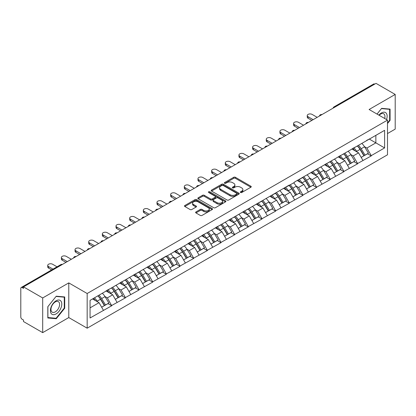 <?xml version="1.0" encoding="UTF-8"?>
<svg xmlns="http://www.w3.org/2000/svg" width="416" height="416" viewBox="0 0 416 416"><rect width="100%" height="100%" fill="white"/><g stroke="black" fill="none" stroke-linecap="round" stroke-linejoin="round"><path stroke-width="0.62" d="M240.552 192.494A0.853 0.489 0 0 0 241.758 192.494L250.89 187.221A1.217 0.702 0 0 0 251.243 186.727A1.217 0.702 0 0 0 250.89 186.233L235.42 177.299A1.217 0.702 0 0 0 233.698 177.299L224.567 182.572A0.853 0.489 0 0 0 224.318 182.92A0.853 0.489 0 0 0 224.567 183.264A0.853 0.489 0 0 0 225.768 183.264L226.954 182.582A3.89 2.246 0 0 1 232.45 182.582L233.74 183.326A3.89 2.246 0 0 1 234.879 184.917A3.89 2.246 0 0 1 233.74 186.503L232.56 187.184A0.853 0.489 0 0 0 232.31 187.533A0.853 0.489 0 0 0 232.56 187.881A0.853 0.489 0 0 0 233.761 187.881L234.946 187.2A3.89 2.246 0 0 1 240.443 187.2L241.732 187.944A3.89 2.246 0 0 1 242.871 189.53A3.89 2.246 0 0 1 241.732 191.116L240.552 191.802A0.853 0.489 0 0 0 240.302 192.15A0.853 0.489 0 0 0 240.552 192.494L240.552 191.802M195.967 211.931A1.217 0.702 0 0 0 195.614 212.43A1.217 0.702 0 0 0 195.967 212.924L200.309 215.431A1.217 0.702 0 0 0 202.03 215.431L212.17 209.576A1.217 0.702 0 0 0 212.524 209.082A1.217 0.702 0 0 0 212.17 208.582L196.7 199.654A1.217 0.702 0 0 0 194.979 199.654L184.839 205.509A1.217 0.702 0 0 0 184.486 206.003A1.217 0.702 0 0 0 184.839 206.502L190.081 209.529A1.217 0.702 0 0 0 191.802 209.529L196.139 207.022A1.217 0.702 0 0 0 196.498 206.523A1.217 0.702 0 0 0 196.139 206.029L193.539 204.526A3.25 1.877 0 0 1 192.587 203.2A3.25 1.877 0 0 1 194.594 201.469A3.25 1.877 0 0 1 198.141 201.874L208.322 207.756A3.25 1.877 0 0 1 209.274 209.082A3.25 1.877 0 0 1 207.267 210.813A3.25 1.877 0 0 1 203.726 210.408L202.03 209.43A1.217 0.702 0 0 0 200.309 209.43L195.967 211.931L195.967 212.924M68.78 282.89L42.692 297.955L23.514 286.884L376.022 83.366L395.2 94.437L369.106 109.502L387.494 120.115L87.168 293.509L68.78 282.89L68.78 317.569L87.168 328.188L87.168 293.509M227.037 200.002A1.217 0.702 0 0 0 228.758 200.002L238.898 194.147A1.217 0.702 0 0 0 239.252 193.648A1.217 0.702 0 0 0 238.898 193.154L223.428 184.22A1.217 0.702 0 0 0 221.707 184.22L211.567 190.076A1.217 0.702 0 0 0 211.214 190.575A1.217 0.702 0 0 0 211.567 191.069L227.037 200.002M208.941 192.681A0.853 0.489 0 0 1 209.804 192.8L225.519 201.869L215.394 207.714A1.217 0.702 0 0 1 213.673 207.714L198.203 198.786L198.203 197.792A1.217 0.702 0 0 0 197.85 198.286A1.217 0.702 0 0 0 198.203 198.786M198.203 197.792L202.545 195.286A1.217 0.702 0 0 1 204.261 195.286L210.538 198.91A1.217 0.702 0 0 0 212.254 198.91L215.134 197.246A1.217 0.702 0 0 0 215.488 196.752A1.217 0.702 0 0 0 215.134 196.253L208.603 192.483A0.853 0.489 0 0 1 208.354 192.135A0.853 0.489 0 0 1 208.879 191.682A0.853 0.489 0 0 1 209.804 191.786L225.534 200.871A1.217 0.702 0 0 1 225.888 201.365A1.217 0.702 0 0 1 225.534 201.859L225.534 200.871M87.168 328.188L387.494 154.794L387.494 120.115M97.911 295.849A8.294 4.789 -120 0 1 100.75 299.172L104.619 305.552L107.988 303.607L111.727 305.765L107.354 297.882L104.926 296.478M111.727 305.765L90.059 317.975L90.059 300.383L166.364 256.022L166.364 256.329L289.297 185.047L289.297 185.354L294.637 182.27L294.637 181.964L384.608 130.328L384.608 147.919L371.254 155.631L366.876 148.044L364.447 146.645M357.432 146.016A8.294 4.789 -120 0 1 360.277 149.334L364.14 155.719L367.515 153.774L371.254 155.932L371.254 155.631M371.254 155.932L357.594 163.514L353.215 155.932L350.792 154.534M343.777 153.899A8.294 4.789 -120 0 1 346.616 157.222L350.485 163.608L353.855 161.658L357.594 163.816L357.594 163.514M357.594 163.816L343.933 171.402L339.555 163.816L337.132 162.417M330.117 161.788A8.294 4.789 -120 0 1 332.956 165.105L336.825 171.491L340.194 169.546L343.933 171.704L343.933 171.402M343.933 171.704L330.273 179.286L325.9 171.704L323.471 170.305M316.456 169.671A8.294 4.789 -120 0 1 319.296 172.994L323.164 179.379L326.534 177.429L330.273 179.592L330.273 179.286M330.273 179.592L316.618 187.174L312.239 179.592L309.811 178.188M302.796 177.559A8.294 4.789 -120 0 1 305.64 180.877L309.504 187.262L312.879 185.318L316.618 187.476L316.618 187.174M316.618 187.476L302.957 195.057L298.579 187.476L296.156 186.077M289.141 185.442A8.294 4.789 -120 0 1 291.98 188.765L295.844 195.151L299.218 193.201L302.957 195.364L302.957 195.057M302.957 195.364L289.297 202.946L284.918 195.364L282.495 193.96M275.48 193.331A8.294 4.789 -120 0 1 278.32 196.654L282.188 203.034L285.558 201.089L289.297 203.247L289.297 202.946M289.297 203.247L275.636 210.829L271.263 203.247L268.835 201.848M261.82 201.214A8.294 4.789 -120 0 1 264.659 204.537L268.528 210.922L271.898 208.978L275.636 211.136L275.636 210.829M275.636 211.136L261.981 218.717L257.603 211.136L255.174 209.732M248.16 209.102A8.294 4.789 -120 0 1 251.004 212.425L254.868 218.806L258.237 216.861L261.981 219.019L261.981 218.717M261.981 219.019L248.321 226.606L243.942 219.019L241.519 217.62M234.504 216.991A8.294 4.789 -120 0 1 237.344 220.308L241.207 226.694L244.582 224.749L248.321 226.907L248.321 226.606M248.321 226.907L234.66 234.489L230.282 226.907L227.859 225.508M220.844 224.874A8.294 4.789 -120 0 1 223.683 228.197L227.552 234.577L230.922 232.632L234.66 234.79L234.66 234.489M234.66 234.79L221 242.377L216.627 234.79L214.198 233.392M207.184 232.762A8.294 4.789 -120 0 1 210.023 236.08L213.892 242.466L217.261 240.521L221 242.679L221 242.377M221 242.679L207.345 250.26L202.966 242.679L200.538 241.28M193.523 240.646A8.294 4.789 -120 0 1 196.368 243.968L200.231 250.349L203.601 248.404L207.345 250.562L207.345 250.26M207.345 250.562L193.684 258.149L189.306 250.562L186.883 249.163M179.868 248.534A8.294 4.789 -120 0 1 182.707 251.852L186.571 258.237L189.946 256.292L193.684 258.45L193.684 258.149M193.684 258.45L180.024 266.032L175.646 258.45L173.222 257.052M166.208 256.417A8.294 4.789 -120 0 1 169.047 259.74L172.916 266.126L176.285 264.176L180.024 266.339L180.024 266.032M180.024 266.339L166.364 273.92L161.99 266.339L159.562 264.935M152.547 264.306A8.294 4.789 -120 0 1 155.386 267.623L159.255 274.009L162.625 272.064L166.364 274.222L166.364 273.92M166.364 274.222L152.708 281.804L148.33 274.222L145.902 272.823M138.887 272.189A8.294 4.789 -120 0 1 141.731 275.512L145.595 281.897L148.964 279.947L152.708 282.11L152.708 281.804M152.708 282.11L139.048 289.692L134.67 282.11L132.246 280.706M125.232 280.077A8.294 4.789 -120 0 1 128.071 283.395L131.934 289.78L135.309 287.836L139.048 289.994L139.048 289.692M139.048 289.994L125.388 297.575L121.009 289.994L118.586 288.595M111.571 287.96A8.294 4.789 -120 0 1 114.41 291.283L118.279 297.669L121.649 295.719L125.388 297.882L125.388 297.575M125.388 297.882L111.727 305.464M107.089 290.248L111.727 287.872M107.354 297.882L112.694 294.798L105.95 290.904M117.073 302.38L112.694 294.798M120.749 282.36L125.388 279.984M121.009 289.994L126.35 286.91L119.61 283.02M130.728 294.492L126.35 286.91M134.41 274.477L139.048 272.1M134.67 282.11L140.01 279.027L133.271 275.132M144.388 286.608L140.01 279.027M148.065 266.588L152.708 264.212M148.33 274.222L153.67 271.138L146.926 267.249M158.049 278.72L153.67 271.138M161.725 258.705L166.364 256.329M161.99 266.339L167.331 263.255L160.586 259.36M171.709 270.837L167.331 263.255M175.386 250.817L180.024 248.44M175.646 258.45L180.986 255.367L174.247 251.472M185.364 262.948L180.986 255.367M189.046 242.928L193.684 240.557M189.306 250.562L194.646 247.478L187.907 243.589M199.025 255.065L194.646 247.478M202.701 235.045L207.345 232.669M202.966 242.679L208.307 239.595L201.562 235.7M212.685 247.177L208.307 239.595M216.362 227.157L221 224.78M216.627 234.79L221.967 231.707L215.223 227.817M226.346 239.294L221.967 231.707M230.022 219.274L234.66 216.897M230.282 226.907L235.622 223.824L228.883 219.929M240.001 231.405L235.622 223.824M243.682 211.385L248.321 209.009M243.942 219.019L249.283 215.935L242.544 212.046M253.661 223.522L249.283 215.935M257.338 203.502L261.981 201.126M257.603 211.136L262.943 208.052L256.199 204.157M267.322 215.634L262.943 208.052M270.998 195.614L275.636 193.237M271.263 203.247L276.604 200.164L269.859 196.274M280.982 207.745L276.604 200.164M284.658 187.73L289.297 185.354M284.918 195.364L290.259 192.28L283.52 188.386M294.637 199.862L290.259 192.28M298.319 179.842L302.957 177.466M298.579 187.476L303.919 184.392L297.18 180.502M308.298 191.974L303.919 184.392M311.974 171.959L316.618 169.582M312.239 179.592L317.58 176.509L310.835 172.614M321.958 184.09L317.58 176.509M325.634 164.07L330.273 161.694M325.9 171.704L331.24 168.62L324.496 164.726M335.618 176.202L331.24 168.62M339.295 156.187L343.933 153.811M339.555 163.816L344.895 160.732L338.156 156.842M349.274 168.319L344.895 160.732M352.955 148.299L357.594 145.922M353.215 155.932L358.556 152.849L351.816 148.954M362.934 160.43L358.556 152.849M374.712 84.126L335.046 107.021M334.49 107.344A1.856 1.071 120 0 1 334.958 106.974A1.856 1.071 60 0 0 334.032 106.881L373.693 83.98A1.856 1.071 60 0 1 374.624 84.074M366.61 140.41L371.254 138.039M366.876 148.044L375.851 142.865L375.851 135.382L384.608 130.328M369.372 139.126L384.608 147.919M387.494 133.562L395.2 129.116L395.2 94.437M42.692 297.955L42.692 332.634L23.514 321.563L23.514 320.05L22.116 319.238A1.856 1.071 -120 0 1 20.8 316.966L20.8 288.35A1.856 1.071 -120 0 1 21.185 287.503A1.856 1.071 -120 0 1 22.116 287.591L23.514 288.402L23.514 286.884M42.692 332.634L68.78 317.569M90.059 307.866L99.034 302.682L92.555 298.943M103.412 310.263L99.034 302.682M360.084 149.484L360.516 149.734M346.424 157.368L346.856 157.617M332.764 165.256L333.2 165.506M319.103 173.139L319.54 173.394M305.448 181.028L305.88 181.277M291.788 188.916L292.219 189.166M278.127 196.799L278.564 197.049M264.467 204.688L264.904 204.937M250.812 212.571L251.243 212.82M237.151 220.459L237.583 220.709M223.491 228.342L223.928 228.592M209.83 236.231L210.267 236.48M196.175 244.114L196.607 244.364M182.515 252.002L182.946 252.252M168.854 259.886L169.291 260.14M155.194 267.774L155.631 268.024M141.539 275.657L141.97 275.912M127.878 283.546L128.31 283.795M114.218 291.434L114.655 291.684M100.558 299.317L100.994 299.567M387.494 123.578L390.078 120.364L390.078 109.101L381.628 108.347L377.026 114.072M64.709 296.951L56.259 296.192L47.814 306.706L47.814 317.97L56.259 318.724L64.709 308.214L64.709 296.951M240.89 192.613L241.732 192.13A3.89 2.246 0 0 0 242.871 190.544L242.871 189.53M234.879 184.917L234.879 185.926A3.89 2.246 0 0 1 233.74 187.517L232.898 188.001M250.869 187.231L235.42 178.308A1.217 0.702 0 0 0 233.698 178.308L224.905 183.388M238.898 193.154L238.898 194.147L223.428 185.234A1.217 0.702 0 0 0 221.707 185.234L211.583 191.079M236.751 193.996A0.853 0.489 0 0 0 237 193.648A0.853 0.489 0 0 0 236.751 193.3L223.168 185.463A0.853 0.489 0 0 0 221.967 185.463L220.719 186.181A3.89 2.246 0 0 0 219.58 187.767A3.89 2.246 0 0 0 220.719 189.358L230.001 194.714A3.89 2.246 0 0 0 235.503 194.714L236.751 193.996L236.751 195.005A0.853 0.489 0 0 0 237 194.662L237 193.648M219.58 187.767L219.58 188.781A3.89 2.246 0 0 0 220.719 190.367L220.719 189.358M236.751 195.005L235.503 195.728A3.89 2.246 0 0 1 230.001 195.728L220.719 190.367M198.219 198.796L202.545 196.295L202.545 195.286M215.488 196.752L215.488 197.761A1.217 0.702 0 0 1 215.134 198.255L212.254 199.919A1.217 0.702 0 0 1 210.538 199.919L204.261 196.295A1.217 0.702 0 0 0 202.545 196.295M217.048 202.665A3.25 1.877 0 0 0 220.589 203.076A3.25 1.877 0 0 0 222.596 201.339A3.25 1.877 0 0 0 221.645 200.013L218.057 197.943A1.217 0.702 0 0 0 216.336 197.943L213.46 199.602A1.217 0.702 0 0 0 213.101 200.101A1.217 0.702 0 0 0 213.46 200.595L217.048 202.665L217.048 203.679A3.25 1.877 0 0 0 220.589 204.084A3.25 1.877 0 0 0 222.596 202.353L222.596 201.339M213.101 200.101L213.101 201.11A1.217 0.702 0 0 0 213.46 201.604L213.46 200.595M217.048 203.679L213.46 201.604M209.274 209.082L209.274 210.09A3.25 1.877 0 0 1 207.267 211.827A3.25 1.877 0 0 1 203.726 211.416L202.03 210.439A1.217 0.702 0 0 0 200.309 210.439L195.983 212.935M192.587 203.2L192.587 204.209A3.25 1.877 0 0 0 193.539 205.54L193.539 204.526M196.123 207.033L193.539 205.54M212.17 208.582L212.17 209.576L196.7 200.663A1.217 0.702 0 0 0 194.979 200.663L184.855 206.508M389.641 120.115L390.078 120.364M64.272 307.96L64.709 308.214M55.37 318.209L56.259 318.724M308.079 116.73L308.079 118.248A2.85 1.643 180 0 1 307.247 117.083L307.247 115.565A2.85 1.643 0 0 0 308.079 116.73L313.16 119.662M317.184 117.338L312.109 114.405A2.85 1.643 0 0 0 309.005 114.046A2.85 1.643 0 0 0 307.247 115.565M361.878 143.447A10.156 5.86 60 0 1 364.541 146.796L361.171 148.741A10.156 5.86 -120 0 0 358.509 145.392M361.171 148.741L365.035 155.126L368.41 153.176L364.541 146.796M364.14 155.719L365.035 155.126M367.515 153.774L368.41 153.176M352.706 148.444A8.294 4.789 60 0 1 354.994 150.79M354 147.997A10.156 5.86 60 0 1 356.663 151.346L357.042 151.975M361.197 157.42L363.896 155.782L360.032 149.396A10.156 5.86 -120 0 0 357.37 146.052M363.896 155.782L361.161 157.362M308.079 118.248L311.844 120.422M294.419 124.618L294.419 126.131A2.85 1.643 180 0 1 293.587 124.972L293.587 123.453A2.85 1.643 0 0 0 294.419 124.618L299.499 127.546M303.524 125.221L298.449 122.288A2.85 1.643 0 0 0 295.344 121.935A2.85 1.643 0 0 0 293.587 123.453M348.218 151.336A10.156 5.86 60 0 1 350.88 154.679L347.511 156.629A10.156 5.86 -120 0 0 344.848 153.28M347.511 156.629L351.374 163.01L354.749 161.065L350.88 154.679M350.485 163.608L351.374 163.01M353.855 161.658L354.749 161.065M339.045 156.328A8.294 4.789 60 0 1 341.333 158.678M340.34 155.886A10.156 5.86 60 0 1 343.002 159.229L343.382 159.858M347.537 165.308L350.241 163.67L346.372 157.284A10.156 5.86 -120 0 0 343.71 153.936M350.241 163.67L347.506 165.246M294.419 126.131L298.184 128.305M280.764 132.501L280.764 134.02A2.85 1.643 180 0 1 279.926 132.855L279.926 131.336A2.85 1.643 0 0 0 280.764 132.501L285.839 135.434M289.869 133.11L284.788 130.177A2.85 1.643 0 0 0 281.684 129.818A2.85 1.643 0 0 0 279.926 131.336M334.563 159.219A10.156 5.86 60 0 1 337.22 162.568L333.85 164.512A10.156 5.86 -120 0 0 331.188 161.169M333.85 164.512L337.719 170.898L341.089 168.953L337.22 162.568M336.825 171.491L337.719 170.898M340.194 169.546L341.089 168.953M325.385 164.216A8.294 4.789 60 0 1 327.673 166.561M326.68 163.769A10.156 5.86 60 0 1 329.342 167.118L329.722 167.747M333.876 173.191L336.58 171.553L332.712 165.168A10.156 5.86 -120 0 0 330.054 161.824M336.58 171.553L333.845 173.134M280.764 134.02L284.528 136.193M267.103 140.39L267.103 141.903A2.85 1.643 180 0 1 266.266 140.743L266.266 139.225A2.85 1.643 0 0 0 267.103 140.39L272.178 143.317M276.208 140.993L271.128 138.06A2.85 1.643 0 0 0 268.024 137.706A2.85 1.643 0 0 0 266.266 139.225M320.902 167.107A10.156 5.86 60 0 1 323.565 170.451L320.19 172.401A10.156 5.86 -120 0 0 317.533 169.052M320.19 172.401L324.059 178.781L327.428 176.836L323.565 170.451M323.164 179.379L324.059 178.781M326.534 177.429L327.428 176.836M311.724 172.099A8.294 4.789 60 0 1 314.012 174.45M313.024 171.657A10.156 5.86 60 0 1 315.682 175.001L316.066 175.63M320.221 181.08L322.92 179.442L319.056 173.056A10.156 5.86 -120 0 0 316.394 169.707M322.92 179.442L320.185 181.017M267.103 141.903L270.868 144.076M253.443 148.273L253.443 149.791A2.85 1.643 180 0 1 252.611 148.626L252.611 147.113A2.85 1.643 0 0 0 253.443 148.273L258.523 151.206M262.548 148.881L257.473 145.948A2.85 1.643 0 0 0 254.368 145.59A2.85 1.643 0 0 0 252.611 147.113M307.242 174.99A10.156 5.86 60 0 1 309.904 178.339L306.535 180.284A10.156 5.86 -120 0 0 303.872 176.94M306.535 180.284L310.398 186.67L313.773 184.725L309.904 178.339M309.504 187.262L310.398 186.67M312.879 185.318L313.773 184.725M298.069 179.988A8.294 4.789 60 0 1 300.357 182.333M299.364 179.54A10.156 5.86 60 0 1 302.021 182.889L302.406 183.518M306.561 188.963L309.26 187.325L305.396 180.944A10.156 5.86 -120 0 0 302.734 177.596M309.26 187.325L306.524 188.906M253.443 149.791L257.208 151.965M239.782 156.161L239.782 157.674A2.85 1.643 180 0 1 238.95 156.515L238.95 154.996A2.85 1.643 0 0 0 239.782 156.161L244.863 159.089M248.888 156.764L243.812 153.832A2.85 1.643 0 0 0 240.708 153.478A2.85 1.643 0 0 0 238.95 154.996M293.582 182.879A10.156 5.86 60 0 1 296.244 186.222L292.874 188.172A10.156 5.86 -120 0 0 290.212 184.824M292.874 188.172L296.738 194.553L300.113 192.608L296.244 186.222M295.844 195.151L296.738 194.553M299.218 193.201L300.113 192.608M284.409 187.871A8.294 4.789 60 0 1 286.697 190.221M285.704 187.429A10.156 5.86 60 0 1 288.366 190.772L288.746 191.402M292.9 196.851L295.604 195.213L291.736 188.828A10.156 5.86 -120 0 0 289.073 185.484M295.604 195.213L292.869 196.794M239.782 157.674L243.547 159.848M386.526 119.558A8.05 4.649 120 0 0 386.381 113.381A8.05 4.649 120 0 0 378.877 115.138M384.68 118.492A6.094 3.52 120 0 0 384.389 114.405A6.094 3.52 120 0 0 383.703 113.771A6.094 3.52 120 0 0 379.122 115.284M377.042 114.083L381.451 108.592L389.641 109.325L389.641 120.24L387.494 122.907M389.095 109.013L389.641 109.325M51.158 313.492A8.05 4.649 120 0 0 58.932 311.407A8.05 4.649 120 0 0 61.017 301.226A8.05 4.649 120 0 0 53.243 303.311A8.05 4.649 120 0 0 51.158 313.492M51.558 311.542A6.094 3.52 120 0 0 52.239 312.177A6.094 3.52 120 0 0 57.912 309.332A6.094 3.52 120 0 0 59.02 302.255A6.094 3.52 120 0 0 58.334 301.621A6.094 3.52 120 0 0 52.666 304.465A6.094 3.52 120 0 0 51.558 311.542M56.087 296.442L64.272 297.175L64.272 308.09L56.087 318.276L47.897 317.543L47.897 306.628L56.066 296.431M63.731 296.863L64.272 297.175M226.127 164.044L226.127 165.563A2.85 1.643 180 0 1 225.29 164.398L225.29 162.885A2.85 1.643 0 0 0 226.127 164.044L231.202 166.977M235.232 164.653L230.152 161.72A2.85 1.643 0 0 0 227.048 161.361A2.85 1.643 0 0 0 225.29 162.885M279.926 190.762A10.156 5.86 60 0 1 282.584 194.111L279.214 196.056A10.156 5.86 -120 0 0 276.552 192.712M279.214 196.056L283.083 202.441L286.452 200.496L282.584 194.111M282.188 203.034L283.083 202.441M285.558 201.089L286.452 200.496M270.748 195.759A8.294 4.789 60 0 1 273.036 198.104M272.043 195.312A10.156 5.86 60 0 1 274.706 198.661L275.085 199.29M279.24 204.734L281.944 203.096L278.075 196.716A10.156 5.86 -120 0 0 275.418 193.367M281.944 203.096L279.209 204.677M226.127 165.563L229.887 167.736M212.467 171.933L212.467 173.446A2.85 1.643 180 0 1 211.63 172.286L211.63 170.768A2.85 1.643 0 0 0 212.467 171.933L217.542 174.866M221.572 172.536L216.492 169.608A2.85 1.643 0 0 0 213.387 169.25A2.85 1.643 0 0 0 211.63 170.768M266.266 198.65A10.156 5.86 60 0 1 268.928 201.999L265.554 203.944A10.156 5.86 -120 0 0 262.896 200.595M265.554 203.944L269.422 210.33L272.792 208.38L268.928 201.999M268.528 210.922L269.422 210.33M271.898 208.978L272.792 208.38M257.088 203.648A8.294 4.789 60 0 1 259.376 205.993M258.388 203.2A10.156 5.86 60 0 1 261.045 206.544L261.43 207.173M265.58 212.623L268.284 210.985L264.42 204.599A10.156 5.86 -120 0 0 261.758 201.256M268.284 210.985L265.548 212.566M212.467 173.446L216.232 175.62M198.806 179.816L198.806 181.334A2.85 1.643 180 0 1 197.974 180.17L197.974 178.656A2.85 1.643 0 0 0 198.806 179.816L203.887 182.749M207.912 180.424L202.836 177.492A2.85 1.643 0 0 0 199.732 177.138A2.85 1.643 0 0 0 197.974 178.656M252.606 206.539A10.156 5.86 60 0 1 255.268 209.882L251.898 211.827A10.156 5.86 -120 0 0 249.236 208.484M251.898 211.827L255.762 218.213L259.132 216.268L255.268 209.882M254.868 218.806L255.762 218.213M258.237 216.861L259.132 216.268M243.433 211.531A8.294 4.789 60 0 1 245.721 213.876M244.728 211.084A10.156 5.86 60 0 1 247.385 214.432L247.77 215.062M251.924 220.506L254.623 218.868L250.76 212.488A10.156 5.86 -120 0 0 248.097 209.139M254.623 218.868L251.888 220.449M198.806 181.334L202.571 183.508M185.146 187.704L185.146 189.218A2.85 1.643 180 0 1 184.314 188.058L184.314 186.54A2.85 1.643 0 0 0 185.146 187.704L190.226 190.637M194.251 188.308L189.176 185.38A2.85 1.643 0 0 0 186.072 185.021A2.85 1.643 0 0 0 184.314 186.54M238.945 214.422A10.156 5.86 60 0 1 241.608 217.771L238.238 219.716A10.156 5.86 -120 0 0 235.576 216.367M238.238 219.716L242.102 226.101L245.476 224.151L241.608 217.771M241.207 226.694L242.102 226.101M244.582 224.749L245.476 224.151M229.772 219.419A8.294 4.789 60 0 1 232.06 221.764M231.067 218.972A10.156 5.86 60 0 1 233.73 222.321L234.109 222.95M238.264 228.394L240.968 226.756L237.099 220.371A10.156 5.86 -120 0 0 234.437 217.027M240.968 226.756L238.233 228.337M185.146 189.218L188.911 191.391M171.486 195.588L171.486 197.106A2.85 1.643 180 0 1 170.654 195.941L170.654 194.428A2.85 1.643 0 0 0 171.486 195.588L176.566 198.52M180.596 196.196L175.516 193.263A2.85 1.643 0 0 0 172.411 192.91A2.85 1.643 0 0 0 170.654 194.428M225.29 222.31A10.156 5.86 60 0 1 227.947 225.654L224.578 227.599A10.156 5.86 -120 0 0 221.915 224.255M224.578 227.599L228.446 233.984L231.816 232.04L227.947 225.654M227.552 234.577L228.446 233.984M230.922 232.632L231.816 232.04M216.112 227.302A8.294 4.789 60 0 1 218.4 229.653M217.407 226.86A10.156 5.86 60 0 1 220.069 230.204L220.449 230.833M224.604 236.278L227.308 234.645L223.439 228.259A10.156 5.86 -120 0 0 220.782 224.91M227.308 234.645L224.572 236.22M171.486 197.106L175.25 199.28M157.83 203.476L157.83 204.994A2.85 1.643 180 0 1 156.993 203.83L156.993 202.311A2.85 1.643 0 0 0 157.83 203.476L162.906 206.409M166.936 204.084L161.855 201.152A2.85 1.643 0 0 0 158.751 200.793A2.85 1.643 0 0 0 156.993 202.311M211.63 230.194A10.156 5.86 60 0 1 214.292 233.542L210.917 235.487A10.156 5.86 -120 0 0 208.26 232.138M210.917 235.487L214.786 241.873L218.156 239.923L214.292 233.542M213.892 242.466L214.786 241.873M217.261 240.521L218.156 239.923M202.452 235.191A8.294 4.789 60 0 1 204.74 237.536M203.752 234.744A10.156 5.86 60 0 1 206.409 238.092L206.794 238.722M210.943 244.166L213.647 242.528L209.778 236.142A10.156 5.86 -120 0 0 207.121 232.799M213.647 242.528L210.912 244.109M157.83 204.994L161.595 207.168M144.17 211.359L144.17 212.878A2.85 1.643 180 0 1 143.338 211.718L143.338 210.2A2.85 1.643 0 0 0 144.17 211.359L149.25 214.292M153.275 211.968L148.2 209.035A2.85 1.643 0 0 0 145.096 208.681A2.85 1.643 0 0 0 143.338 210.2M197.969 238.082A10.156 5.86 60 0 1 200.632 241.426L197.262 243.37A10.156 5.86 -120 0 0 194.6 240.027M197.262 243.37L201.126 249.756L204.495 247.811L200.632 241.426M200.231 250.349L201.126 249.756M203.601 248.404L204.495 247.811M188.791 243.074A8.294 4.789 60 0 1 191.084 245.424M190.091 242.632A10.156 5.86 60 0 1 192.748 245.976L193.133 246.605M197.288 252.054L199.987 250.416L196.123 244.031A10.156 5.86 -120 0 0 193.461 240.682M199.987 250.416L197.252 251.992M144.17 212.878L147.935 215.051M130.51 219.248L130.51 220.766A2.85 1.643 180 0 1 129.678 219.601L129.678 218.083A2.85 1.643 0 0 0 130.51 219.248L135.59 222.18M139.615 219.856L134.54 216.923A2.85 1.643 0 0 0 131.435 216.564A2.85 1.643 0 0 0 129.678 218.083M184.309 245.965A10.156 5.86 60 0 1 186.971 249.314L183.602 251.259A10.156 5.86 -120 0 0 180.939 247.915M183.602 251.259L187.465 257.644L190.84 255.694L186.971 249.314M186.571 258.237L187.465 257.644M189.946 256.292L190.84 255.694M175.136 250.962A8.294 4.789 60 0 1 177.424 253.308M176.431 250.515A10.156 5.86 60 0 1 179.093 253.864L179.473 254.493M183.628 259.938L186.332 258.3L182.463 251.914A10.156 5.86 -120 0 0 179.8 248.57M186.332 258.3L183.591 259.88M130.51 220.766L134.274 222.94M116.849 227.136L116.849 228.649A2.85 1.643 180 0 1 116.017 227.49L116.017 225.971A2.85 1.643 0 0 0 116.849 227.136L121.93 230.064M125.96 227.739L120.879 224.806A2.85 1.643 0 0 0 117.775 224.453A2.85 1.643 0 0 0 116.017 225.971M170.654 253.854A10.156 5.86 60 0 1 173.311 257.197L169.941 259.147A10.156 5.86 -120 0 0 167.279 255.798M169.941 259.147L173.81 265.528L177.18 263.583L173.311 257.197M172.916 266.126L173.81 265.528M176.285 264.176L177.18 263.583M161.476 258.846A8.294 4.789 60 0 1 163.764 261.196M162.77 258.404A10.156 5.86 60 0 1 165.433 261.747L165.812 262.376M169.967 267.826L172.671 266.188L168.802 259.802A10.156 5.86 -120 0 0 166.145 256.454M172.671 266.188L169.936 267.764M116.849 228.649L120.614 230.823M103.194 235.019L103.194 236.538A2.85 1.643 180 0 1 102.357 235.373L102.357 233.86A2.85 1.643 0 0 0 103.194 235.019L108.269 237.952M112.299 235.628L107.219 232.695A2.85 1.643 0 0 0 104.114 232.336A2.85 1.643 0 0 0 102.357 233.86M156.993 261.737A10.156 5.86 60 0 1 159.656 265.086L156.281 267.03A10.156 5.86 -120 0 0 153.624 263.687M156.281 267.03L160.15 273.416L163.519 271.471L159.656 265.086M159.255 274.009L160.15 273.416M162.625 272.064L163.519 271.471M147.815 266.734A8.294 4.789 60 0 1 150.103 269.079M149.11 266.287A10.156 5.86 60 0 1 151.772 269.636L152.157 270.265M156.307 275.709L159.011 274.071L155.142 267.691A10.156 5.86 -120 0 0 152.485 264.342M159.011 274.071L156.276 275.652M103.194 236.538L106.959 238.711M89.534 242.908L89.534 244.421A2.85 1.643 180 0 1 88.702 243.261L88.702 241.743A2.85 1.643 0 0 0 89.534 242.908L94.614 245.835M98.639 243.511L93.564 240.578A2.85 1.643 0 0 0 90.459 240.224A2.85 1.643 0 0 0 88.702 241.743M143.333 269.625A10.156 5.86 60 0 1 145.995 272.969L142.626 274.919A10.156 5.86 -120 0 0 139.963 271.57M142.626 274.919L146.489 281.299L149.859 279.354L145.995 272.969M145.595 281.897L146.489 281.299M148.964 279.947L149.859 279.354M134.155 274.617A8.294 4.789 60 0 1 136.448 276.968M135.455 274.175A10.156 5.86 60 0 1 138.112 277.519L138.497 278.148M142.652 283.598L145.35 281.96L141.487 275.574A10.156 5.86 -120 0 0 138.824 272.23M145.35 281.96L142.615 283.535M89.534 244.421L93.298 246.594M75.873 250.791L75.873 252.309A2.85 1.643 180 0 1 75.041 251.144L75.041 249.631A2.85 1.643 0 0 0 75.873 250.791L80.954 253.724M84.978 251.399L79.903 248.466A2.85 1.643 0 0 0 76.799 248.108A2.85 1.643 0 0 0 75.041 249.631M129.672 277.508A10.156 5.86 60 0 1 132.335 280.857L128.965 282.802A10.156 5.86 -120 0 0 126.303 279.458M128.965 282.802L132.829 289.188L136.204 287.243L132.335 280.857M131.934 289.78L132.829 289.188M135.309 287.836L136.204 287.243M120.5 282.506A8.294 4.789 60 0 1 122.788 284.851M121.794 282.058A10.156 5.86 60 0 1 124.457 285.407L124.836 286.036M128.991 291.481L131.695 289.843L127.826 283.462A10.156 5.86 -120 0 0 125.164 280.114M131.695 289.843L128.955 291.424M75.873 252.309L79.638 254.483M62.213 258.679L62.213 260.192A2.85 1.643 180 0 1 61.381 259.033L61.381 257.514A2.85 1.643 0 0 0 62.213 258.679L67.293 261.612M71.323 259.282L66.243 256.355A2.85 1.643 0 0 0 63.138 255.996A2.85 1.643 0 0 0 61.381 257.514M116.017 285.397A10.156 5.86 60 0 1 118.674 288.74L115.305 290.69A10.156 5.86 -120 0 0 112.642 287.342M115.305 290.69L119.174 297.071L122.543 295.126L118.674 288.74M118.279 297.669L119.174 297.071M121.649 295.719L122.543 295.126M106.839 290.389A8.294 4.789 60 0 1 109.127 292.739M108.134 289.947A10.156 5.86 60 0 1 110.796 293.29L111.176 293.92M115.331 299.369L118.035 297.731L114.166 291.346A10.156 5.86 -120 0 0 111.504 288.002M118.035 297.731L115.3 299.312M62.213 260.192L65.978 262.366M48.558 266.562L48.558 268.081A2.85 1.643 180 0 1 47.72 266.916L47.72 265.403A2.85 1.643 0 0 0 48.558 266.562L53.004 269.131M57.028 266.807L52.582 264.238A2.85 1.643 0 0 0 49.478 263.884A2.85 1.643 0 0 0 47.72 265.403M102.357 293.285A10.156 5.86 60 0 1 105.019 296.629L101.644 298.574A10.156 5.86 -120 0 0 98.987 295.23M101.644 298.574L105.513 304.959L108.883 303.014L105.019 296.629M104.619 305.552L105.513 304.959M107.988 303.607L108.883 303.014M93.402 298.454A8.294 4.789 60 0 1 95.467 300.622M94.474 297.83A10.156 5.86 60 0 1 97.136 301.179L97.521 301.808M101.67 307.252L104.374 305.614L100.506 299.234A10.156 5.86 -120 0 0 97.848 295.885M104.374 305.614L101.639 307.195M48.558 268.081L51.688 269.89M61.864 264.742L22.116 287.591M62.249 264.524A1.856 1.071 -60 0 0 61.776 264.696A1.856 1.071 -120 0 0 60.85 264.602L21.185 287.503M320.83 115.232A1.856 1.071 120 0 1 321.303 114.858A1.856 1.071 -60 0 1 321.771 114.686M307.169 123.12A1.856 1.071 120 0 1 307.642 122.746A1.856 1.071 -60 0 1 308.11 122.574M293.509 131.004A1.856 1.071 120 0 1 293.982 130.629A1.856 1.071 -60 0 1 294.455 130.458M279.854 138.892A1.856 1.071 120 0 1 280.322 138.518A1.856 1.071 -60 0 1 280.795 138.346M266.193 146.775A1.856 1.071 120 0 1 266.666 146.401A1.856 1.071 -60 0 1 267.134 146.229M252.533 154.664A1.856 1.071 120 0 1 253.006 154.289A1.856 1.071 -60 0 1 253.474 154.118M238.872 162.547A1.856 1.071 120 0 1 239.346 162.172A1.856 1.071 -60 0 1 239.819 162.006M225.217 170.435A1.856 1.071 120 0 1 225.685 170.061A1.856 1.071 -60 0 1 226.158 169.889M211.557 178.318A1.856 1.071 120 0 1 212.03 177.949A1.856 1.071 -60 0 1 212.498 177.778M197.896 186.207A1.856 1.071 120 0 1 198.37 185.832A1.856 1.071 -60 0 1 198.838 185.661M184.236 194.09A1.856 1.071 120 0 1 184.709 193.721A1.856 1.071 -60 0 1 185.182 193.549M170.581 201.978A1.856 1.071 120 0 1 171.049 201.604A1.856 1.071 -60 0 1 171.522 201.432M156.92 209.867A1.856 1.071 120 0 1 157.394 209.492A1.856 1.071 -60 0 1 157.862 209.321M143.26 217.75A1.856 1.071 120 0 1 143.733 217.376A1.856 1.071 -60 0 1 144.201 217.204M129.6 225.638A1.856 1.071 120 0 1 130.073 225.264A1.856 1.071 -60 0 1 130.546 225.092M115.944 233.522A1.856 1.071 120 0 1 116.412 233.147A1.856 1.071 -60 0 1 116.886 232.976M102.284 241.41A1.856 1.071 120 0 1 102.757 241.036A1.856 1.071 -60 0 1 103.225 240.864M88.624 249.293A1.856 1.071 120 0 1 89.097 248.919A1.856 1.071 -60 0 1 89.565 248.752M74.963 257.182A1.856 1.071 120 0 1 75.436 256.807A1.856 1.071 -60 0 1 75.91 256.636M241.732 192.13L241.732 191.116M232.56 187.881L232.56 187.184M233.74 187.517L233.74 186.503M224.567 183.264L224.567 182.572M233.698 178.308L233.698 177.299M235.42 178.308L235.42 177.299M250.89 187.221L250.89 186.233M211.567 191.069L211.567 190.076M221.707 185.234L221.707 184.22M223.428 185.234L223.428 184.22M230.001 195.728L230.001 194.714M235.503 195.728L235.503 194.714M204.261 196.295L204.261 195.286M210.538 199.919L210.538 198.91M212.254 199.919L212.254 198.91M215.134 198.255L215.134 197.246M209.804 192.8L209.804 191.786M200.309 210.439L200.309 209.43M202.03 210.439L202.03 209.43M203.726 211.416L203.726 210.408M196.139 207.022L196.139 206.029M184.839 206.502L184.839 205.509M194.979 200.663L194.979 199.654M196.7 200.663L196.7 199.654M360.032 149.396L356.663 151.346M346.372 157.284L343.002 159.229M332.712 165.168L329.342 167.118M319.056 173.056L315.682 175.001M305.396 180.944L302.021 182.889M291.736 188.828L288.366 190.772M278.075 196.716L274.706 198.661M264.42 204.599L261.045 206.544M250.76 212.488L247.385 214.432M237.099 220.371L233.73 222.321M223.439 228.259L220.069 230.204M209.778 236.142L206.409 238.092M196.123 244.031L192.748 245.976M182.463 251.914L179.093 253.864M168.802 259.802L165.433 261.747M155.142 267.691L151.772 269.636M141.487 275.574L138.112 277.519M127.826 283.462L124.457 285.407M114.166 291.346L110.796 293.29M100.506 299.234L97.136 301.179M334.032 106.881A1.856 1.856 0 0 0 333.138 108.124M321.896 114.618A1.856 1.856 0 0 0 319.478 116.012M308.235 122.502A1.856 1.856 0 0 0 305.822 123.895M294.58 130.39A1.856 1.856 0 0 0 292.162 131.784M280.92 138.273A1.856 1.856 0 0 0 278.502 139.672M267.259 146.162A1.856 1.856 0 0 0 264.841 147.555M253.599 154.045A1.856 1.856 0 0 0 251.186 155.444M239.944 161.933A1.856 1.856 0 0 0 237.526 163.327M226.283 169.816A1.856 1.856 0 0 0 223.865 171.215M212.623 177.705A1.856 1.856 0 0 0 210.205 179.098M198.962 185.588A1.856 1.856 0 0 0 196.55 186.987M185.307 193.476A1.856 1.856 0 0 0 182.889 194.87M171.647 201.365A1.856 1.856 0 0 0 169.229 202.758M157.986 209.248A1.856 1.856 0 0 0 155.568 210.642M144.326 217.136A1.856 1.856 0 0 0 141.913 218.53M130.671 225.02A1.856 1.856 0 0 0 128.253 226.413M117.01 232.908A1.856 1.856 0 0 0 114.592 234.302M103.35 240.791A1.856 1.856 0 0 0 100.932 242.19M89.69 248.68A1.856 1.856 0 0 0 87.277 250.073M76.034 256.563A1.856 1.856 0 0 0 73.616 257.962M62.374 264.451A1.856 1.856 0 0 0 60.85 264.602"/></g></svg>
